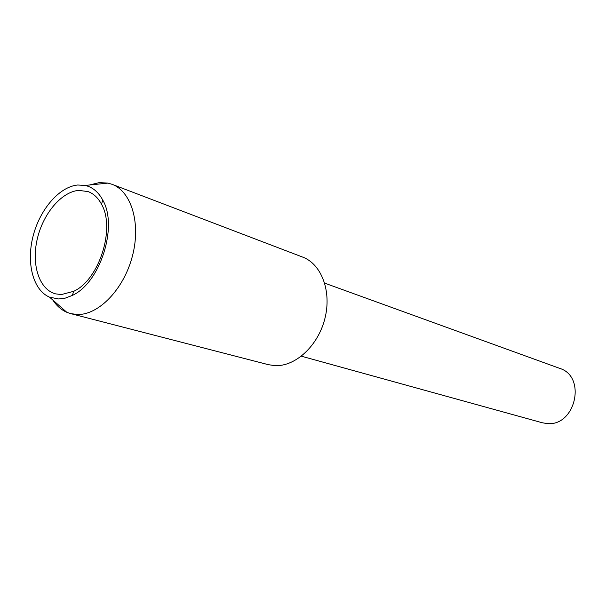 <?xml version="1.0" encoding="UTF-8"?>
<svg xmlns="http://www.w3.org/2000/svg" width="606" height="606" viewBox="0 0 606 606"><rect width="100%" height="100%" fill="white"/><g stroke="black" fill="none" stroke-linecap="round" stroke-linejoin="round"><path stroke-width="0.91" d="M301.409 356.199L542.256 422.753L546.733 423.518C575.344 427.086 587.055 376.5 559.611 368.342L324.71 283.146M61.282 294.584L73.735 291.297C99.179 279.813 115.602 228.326 101.505 204.23C98.127 197.882 93.657 193.67 88.09 191.579L78.651 190.382C61.206 191.92 42.844 214.024 37.171 239.423C31.33 264.799 39.201 289.456 55.472 293.842L61.282 294.584M58.706 298.978L65.433 298.069L72.311 295.425C100.187 282.934 118.231 226.364 102.74 200.048C98.407 192.011 92.559 187.14 85.204 185.444L77.719 185.004C59.214 186.739 39.738 209.578 33.019 236.401C26.164 263.201 33.103 290.236 49.563 297.175L58.706 298.978M52.82 300.031C56.57 305.757 61.236 309.848 66.804 312.287L70.735 313.628L77.538 314.506C98.869 314.984 123.844 289.092 132.373 256.224C141.1 223.394 131.434 191.382 111.989 184.285L108.004 183.103L99.202 182.618L89.506 185.004M70.735 313.628L268.314 364.668L274.882 365.638C295.38 366.721 318.067 345.867 324.877 318.635C331.876 291.433 321.513 264.042 302.629 257.08L111.989 184.285M101.505 204.23L102.74 200.048M73.735 291.297L72.311 295.425M49.563 297.175L66.804 312.287M85.204 185.444L108.004 183.103"/></g></svg>
